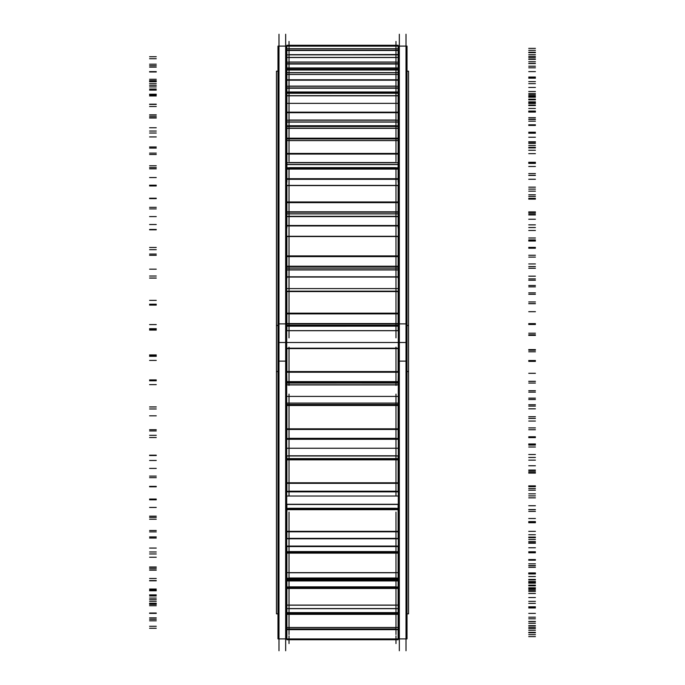 <?xml version="1.0" encoding="UTF-8"?>
<svg xmlns="http://www.w3.org/2000/svg" width="685" height="685" viewBox="0 0 685 685"><rect width="100%" height="100%" fill="white"/><g stroke="black" fill="none" stroke-linecap="round" stroke-linejoin="round"><path stroke-width="1.03" d="M286.69 330.692L398.31 330.692L286.69 330.692M286.69 277.057L398.31 277.057L286.69 277.057M286.69 225.939L398.31 225.939L286.69 225.939M286.69 179.299L398.31 179.299L286.69 179.299M286.69 138.927L398.31 138.927L286.69 138.927M286.878 70.05L286.878 69.391L398.122 69.391L398.122 70.05M286.69 578.62L398.31 578.62L286.69 578.62M286.69 546.073L398.31 546.073L286.69 546.073M289.019 276.56L289.019 278.247M289.019 269.958L395.981 269.958L395.981 278.247M289.019 216.606L289.019 228.054L289.019 216.606L395.981 216.606L395.981 228.054L395.981 216.606M289.019 169.084L289.019 182.261L289.019 169.084M395.981 169.084L395.981 182.261L395.981 169.084M289.019 140.562L289.019 97.107M395.981 140.562L395.981 97.107M289.019 546.467L395.981 546.322M289.019 504.271L395.981 504.271M286.69 46.109L286.69 361.115L277.973 361.115L277.973 46.109L286.69 46.109M286.69 323.885L277.973 323.885L277.973 638.891L286.69 638.891L286.69 323.885M285.671 650.75L285.671 34.25M398.31 384.936L286.69 384.936M407.027 613.828L408.551 613.828L408.551 325.461L407.027 325.461M277.973 325.461L276.449 325.461L276.449 613.828L277.973 613.828M399.329 650.75L399.329 34.25M407.027 46.109L407.027 361.115L398.31 361.115L398.31 46.109L407.027 46.109M407.027 323.885L398.31 323.885L398.31 638.891L407.027 638.891L407.027 323.885M406.008 650.75L406.008 34.25M407.027 71.171L408.551 71.171L408.551 371.553L407.027 371.553M398.31 371.553L398.122 381.973L286.878 381.973L286.69 371.553M277.973 371.553L276.449 371.553L276.449 71.171L277.973 71.171M278.992 650.75L278.992 34.25L278.992 650.75M398.31 330.649L286.69 330.649M398.31 276.817L286.69 276.817M398.31 225.511L286.69 225.511M398.31 178.699L286.69 178.699M398.31 138.182L286.69 138.182M398.31 579.484L286.69 579.484M289.019 337.859L289.019 288.882M286.878 330.923L286.878 326.154L398.122 326.154L286.878 326.163L286.878 325.221L398.122 325.221L398.122 330.923M398.122 325.272L398.122 323.56L286.878 323.56L286.878 325.272M286.878 313.173L398.122 313.173L398.122 323.919L286.878 323.919L286.878 313.173M286.878 313.867L398.122 313.867L398.122 291.176L286.878 291.176L286.878 313.867M395.981 337.859L395.981 288.882M289.019 290.5L289.019 232.669M286.878 278.247L286.878 269.762M398.122 278.247L398.122 269.958L286.878 269.958M286.878 268.075L398.122 268.075L398.122 269.881L286.878 269.881L286.878 268.075M398.122 268.186L398.122 266.217L286.878 266.217L286.878 268.186M286.878 255.916L398.122 255.916L398.122 266.576L286.878 266.576L286.878 255.916M286.878 256.61L398.122 256.61L398.122 236.299L286.878 236.299L286.878 256.61M395.981 290.5L395.981 232.669M289.019 236.299L289.019 180.677M286.878 228.054L286.878 216.229M398.122 228.054L398.122 216.606L286.878 216.606M286.878 213.797L398.122 213.797L398.122 216.4L286.878 216.4L286.878 213.797M398.122 213.96L398.122 211.811L286.878 211.811L286.878 213.96M286.878 201.981L398.122 201.981L398.122 212.144L286.878 212.144L286.878 201.981M286.878 202.64L398.122 202.64L398.122 185.412L286.878 185.412L286.878 202.64M395.981 236.299L395.981 180.677M289.019 161.463L289.019 134.902M286.878 182.261L286.878 169.084L398.122 169.084L398.122 182.261M286.878 167.542L286.878 169.084M398.122 167.542L398.122 169.084M286.878 164.46L398.122 164.46L398.122 167.765L286.878 167.765L286.878 164.46M398.122 162.422L398.122 164.674M286.878 162.422L286.878 164.674M286.878 153.449L398.122 153.449L398.122 162.73L286.878 162.73L286.878 153.449M286.878 140.562L286.878 154.056L398.122 154.056L398.122 128.326L286.878 128.326L286.878 140.562L398.122 140.562M398.122 140.605L286.878 140.605M395.981 161.463L395.981 134.902M286.878 125.586L286.878 128.326M398.122 125.586L398.122 126.468L286.878 126.468L398.122 126.477L398.122 128.326M286.878 121.973L398.122 121.973L398.122 125.843L286.878 125.843L286.878 121.973M398.122 119.961L398.122 122.221M286.878 119.961L286.878 122.221M286.878 112.177L398.122 112.177L398.122 120.218L286.878 120.218L286.878 112.177M286.878 103.366L286.878 112.708L398.122 112.708L398.122 95.797L286.878 95.797L286.878 103.366L398.122 103.366M395.981 68.74L395.981 103.366L289.019 103.366L289.019 68.74M286.878 95.797L286.878 93.271L398.122 93.271L286.878 93.151L398.122 93.143L398.122 91.97L286.878 91.97L286.878 93.28L398.122 93.271L398.122 95.797M286.878 87.954L398.122 87.954L398.122 92.252L286.878 92.252L286.878 87.954M398.122 86.045L398.122 88.228L286.878 88.228L286.878 86.045M286.878 79.768L398.122 79.768L398.122 86.259L286.878 86.259L286.878 79.768M286.878 74.477L286.878 80.188L398.122 80.188L398.122 72.747L286.878 72.747L286.878 74.477L398.122 74.477M395.981 50.895L395.981 74.477L289.019 74.477L289.019 50.895M286.878 72.747L286.878 69.981L398.122 69.981L398.122 72.747M398.122 67.978L286.878 67.978L286.878 69.459L398.122 69.433L398.122 67.978M286.878 63.714L398.122 63.714L398.122 68.277L286.878 68.277L286.878 63.714M398.122 61.984L398.122 64.013L286.878 64.013L286.878 61.984M286.878 57.446L398.122 57.446L398.122 62.138L286.878 62.138L286.878 57.446M286.878 57.754L286.878 54.86L398.122 54.834L398.122 57.754M395.981 43.994L395.981 54.86L289.019 54.86L289.019 43.994M398.122 54.535L286.878 54.86L398.122 54.535M286.878 54.834L286.878 50.193L398.122 50.193L398.122 54.834M398.122 48.703L398.122 50.493L286.878 50.493L286.878 48.703M286.878 46.075L398.122 46.075L398.122 48.789L286.878 48.789L286.878 46.075M286.878 46.263L286.878 45.27L398.122 45.27L398.122 46.263M395.981 41.442L395.981 45.27L289.019 45.27L289.019 41.442M286.878 639.73L286.878 629.292L398.122 629.292L398.122 639.73L286.878 639.73M289.019 643.558L289.019 635.92M398.122 628.958L398.122 627.477L286.878 627.477L286.878 628.958L398.122 629.292M395.981 643.558L395.981 635.92M395.981 634.541L395.981 608.665L289.019 608.665L289.019 634.541M286.878 627.571L286.878 613.786L398.122 613.786L398.122 627.571M398.122 613.786L398.122 612.604L286.878 612.604L286.878 613.786M398.122 614.342L286.878 614.342M286.878 608.665L286.878 612.878L398.122 612.878L398.122 608.64L286.878 608.665M395.981 614.299L395.981 578.217L289.019 578.217L289.019 614.299M286.878 605.112L398.122 605.112L398.122 608.64L286.878 608.64L286.878 605.112M286.878 605.335L286.878 587.858L398.122 587.858L398.122 605.335M398.122 586.737L398.122 587.858M398.122 588.466L286.878 588.466M286.878 586.737L286.878 587.858M286.878 580.829L398.122 580.829L398.122 586.985L286.878 586.985L286.878 580.829M398.122 580.366L398.122 581.085M286.878 580.366L286.878 581.085M395.981 583.62L395.981 538.787L289.019 538.787L289.019 583.62M398.122 578.097L286.878 578.217L398.122 578.097L398.122 572.651L286.878 572.651L286.878 578.097M286.878 573.003L286.878 552.495L398.122 552.495L398.122 573.003M398.122 551.485L398.122 552.495M398.122 553.129L286.878 553.129M286.878 551.485L286.878 552.495M286.878 546.467L398.122 546.467L398.122 551.69L286.878 551.69L286.878 546.467M286.878 546.69L286.878 546.091L398.122 546.091L398.122 546.69M289.019 543.667L289.019 512.063M398.122 538.256L398.122 538.787L286.878 538.787L286.878 538.256M286.878 531.346L398.122 531.346L398.122 538.496L286.878 538.496L286.878 531.346M286.878 531.808L398.122 531.808L398.122 509.066L286.878 509.066L286.878 531.808M398.122 508.201L398.122 509.066M398.122 509.7L286.878 509.7M286.878 508.201L286.878 509.066M286.878 504.271L398.122 504.271L398.122 508.364L286.878 508.364L286.878 504.271M286.878 504.443L398.122 504.443M395.981 543.667L395.981 512.063M289.019 438.708L289.019 495.983M398.122 491.076L398.122 491.864L286.878 491.864L286.878 491.076M286.878 482.788L398.122 482.788L398.122 491.368L286.878 491.368L286.878 482.788M286.878 483.336L398.122 483.336L398.122 459.233L286.878 459.233L286.878 483.336M398.122 458.548L398.122 459.233M398.122 459.849L286.878 459.849M286.878 458.548L286.878 459.233M286.878 455.859L398.122 455.859L398.122 458.659L286.878 458.659L286.878 455.859M286.878 455.979L398.122 455.979M395.981 438.708L395.981 495.983M289.019 394.132L289.019 442.399M398.122 438.186L398.122 439.205M286.878 438.186L286.878 439.205M286.878 428.836L398.122 428.836L398.122 438.52L286.878 438.52L286.878 428.836M286.878 429.461L398.122 429.461L398.122 404.912L286.878 404.912L286.878 429.461M398.122 404.441L398.122 404.912M398.122 405.486L286.878 405.486M286.878 404.441L286.878 404.912M286.878 403.088L398.122 403.088L398.122 404.484L286.878 404.484L286.878 403.088L398.122 403.088M395.981 394.132L395.981 442.399M289.019 385.39L289.019 347.158M286.878 384.439L286.878 383.052L395.981 383.018M398.122 384.439L398.122 383.052L289.019 383.018M398.122 381.622L286.878 381.622L286.878 383.026L398.122 383.026L398.122 381.622M286.878 371.561L398.122 371.561M286.878 372.238L398.122 372.238L398.122 348.203L286.878 348.203L286.878 372.238M398.122 348.203L286.878 348.203M395.981 385.39L395.981 347.158M285.671 342.5L278.992 342.5M286.69 384.782L398.31 384.782M406.008 342.5L399.329 342.5M398.31 342.5L286.69 342.5M398.31 288.591L286.69 288.591M398.31 496.026L286.69 496.026M398.31 448.247L286.69 448.247M398.31 396.409L286.69 396.409M395.981 325.247L289.019 325.247L395.981 325.247M395.981 326.128L289.019 326.128M395.981 323.705L289.019 323.705L395.981 323.705M289.019 313.379L395.981 313.379L289.019 313.379M395.981 291.579L289.019 291.579L395.981 291.579M535.422 324.382L528.734 324.382M149.578 328.697L156.266 328.697M149.578 324.587L156.266 324.587M535.422 324.484L528.734 324.484M535.422 323.611L528.734 323.611M398.122 325.247L286.878 325.247M535.422 292.846L528.734 292.846M398.122 291.579L286.878 291.579M535.422 294.285L528.734 294.285M149.578 300.381L156.266 300.381M149.578 304.208L156.266 304.208M535.422 301.948L528.734 301.948M535.422 303.703L528.734 303.703M395.981 268.135L289.019 268.135L395.981 268.135M395.981 269.822L289.019 269.822L395.981 269.822M395.981 266.371L289.019 266.371L395.981 266.371M289.019 256.121L395.981 256.121L289.019 256.121M395.981 236.539L289.019 236.539L395.981 236.539M395.981 269.958L395.981 276.56M535.422 276.166L528.734 276.166M149.578 278.016L156.266 278.016M149.578 269.179L156.266 269.179M535.422 268.289L528.734 268.289M535.422 266.593L528.734 266.593M398.122 268.135L286.878 268.135M535.422 237.986L528.734 237.986M398.122 236.539L286.878 236.539M535.422 240.769L528.734 240.769M149.578 247.473L156.266 247.473M149.578 254.075L156.266 254.075M535.422 255.257L528.734 255.257M535.422 257.115L528.734 257.115M395.981 213.883L289.019 213.883L395.981 213.883M395.981 216.314L289.019 216.314L395.981 216.314M395.981 211.948L289.019 211.948L395.981 211.948M289.019 202.178L395.981 202.178L289.019 202.178M395.981 185.566L289.019 185.566L395.981 185.566M535.422 230.485L528.734 230.485M149.578 229.817L156.266 229.817M149.578 216.588L156.266 216.588M535.422 214.936L528.734 214.936M535.422 212.496L528.734 212.496M398.122 213.883L286.878 213.883M535.422 187.151L528.734 187.151M398.122 185.566L286.878 185.566M535.422 191.158L528.734 191.158M149.578 198.205L156.266 198.205M149.578 207.332L156.266 207.332M535.422 211.913L528.734 211.913M535.422 213.797L528.734 213.797M289.019 168.93L395.981 168.93L289.019 168.93M395.981 164.571L289.019 164.571L395.981 164.571M395.981 167.662L289.019 167.662L395.981 167.662M395.981 162.55L289.019 162.55L395.981 162.55M289.019 153.628L395.981 153.628L289.019 153.628M395.981 140.622L289.019 140.622L395.981 140.622M535.422 189.12L528.734 189.12M149.578 185.943L156.266 185.943M149.578 168.844L156.266 168.844M286.878 168.93L398.122 168.93M535.422 166.489L528.734 166.489M535.422 163.398L528.734 163.398M398.122 164.571L286.878 164.571M535.422 142.283L528.734 142.283M535.422 147.361L528.734 147.361M149.578 154.493L156.266 154.493M149.578 165.787L156.266 165.787M535.422 173.596L528.734 173.596M535.422 175.428L528.734 175.428M289.019 128.181L395.981 128.181L289.019 128.181M395.981 122.093L289.019 122.093L395.981 122.093M395.981 125.723L289.019 125.723L395.981 125.723M395.981 120.063L289.019 120.063L395.981 120.063M289.019 112.331L395.981 112.331L289.019 112.331M535.422 153.645L528.734 153.645M149.578 148.08L156.266 148.08M149.578 127.761L156.266 127.761M286.878 128.181L398.122 128.181M535.422 124.798L528.734 124.798M535.422 121.177L528.734 121.177M398.122 122.093L286.878 122.093M535.422 105.105L528.734 105.105M535.422 111.064L528.734 111.064M149.578 118L156.266 118M149.578 131.04L156.266 131.04M535.422 141.769L528.734 141.769M535.422 143.482L528.734 143.482M289.019 95.66L395.981 95.66L289.019 95.66M395.981 93.151L289.019 93.151L395.981 93.151M289.019 93.271L395.981 93.271L289.019 93.271M395.981 88.091L289.019 88.091L395.981 88.091M395.981 92.107L289.019 92.107L395.981 92.107M395.981 86.13L289.019 86.13L395.981 86.13M289.019 79.888L395.981 79.888L289.019 79.888M535.422 125.423L528.734 125.423M149.578 117.7L156.266 117.7M149.578 94.941L156.266 94.941M286.878 95.66L398.122 95.66M535.422 91.482L528.734 91.482M535.422 87.466L528.734 87.466M398.122 88.091L286.878 88.091M535.422 77.054L528.734 77.054M535.422 83.664L528.734 83.664M149.578 90.129L156.266 90.129M149.578 104.411L156.266 104.411M535.422 117.649L528.734 117.649M535.422 119.181L528.734 119.181M289.019 72.636L395.981 72.636L289.019 72.636M395.981 69.433L289.019 69.433L395.981 69.433M289.019 70.007L395.981 70.007L289.019 70.007M395.981 63.868L289.019 63.868L395.981 63.868M395.981 68.123L289.019 68.123L395.981 68.123M395.981 62.044L289.019 62.044L395.981 62.044M289.019 57.531L395.981 57.531L289.019 57.531M535.422 105.55L528.734 105.55M149.578 95.951L156.266 95.951M149.578 71.634L156.266 71.634M286.878 72.636L398.122 72.636M535.422 67.806L528.734 67.806M535.422 63.551L528.734 63.551M398.122 63.868L286.878 63.868M535.422 59.201L528.734 59.201M535.422 66.205L528.734 66.205M149.578 71.968L156.266 71.968M149.578 86.935L156.266 86.935M535.422 102.176L528.734 102.176M535.422 103.469L528.734 103.469M395.981 50.347L289.019 50.347L395.981 50.347M395.981 54.68L289.019 54.68L395.981 54.68M395.981 48.738L289.019 48.738L395.981 48.738M289.019 46.135L395.981 46.135L289.019 46.135M535.422 94.778L528.734 94.778M149.578 83.681L156.266 83.681M149.578 58.73L156.266 58.73M535.422 54.697L528.734 54.697M535.422 50.356L528.734 50.356M398.122 50.347L286.878 50.347M535.422 52.24L528.734 52.24M535.422 59.372L528.734 59.372M149.578 64.193L156.266 64.193M149.578 79.28L156.266 79.28M535.422 95.934L528.734 95.934M535.422 96.936L528.734 96.936M535.422 93.528L528.734 93.528M149.578 81.352L156.266 81.352M149.578 56.735L156.266 56.735M535.422 52.642L528.734 52.642M535.422 48.387L528.734 48.387M535.422 56.427L528.734 56.427M535.422 63.414L528.734 63.414M149.578 67.121L156.266 67.121M149.578 81.746L156.266 81.746M535.422 99.171L528.734 99.171M535.422 99.839L528.734 99.839M535.422 101.851L528.734 101.851M149.578 89.059L156.266 89.059M149.578 65.717L156.266 65.717M535.422 61.718L528.734 61.718M535.422 57.728L528.734 57.728M535.422 71.608L528.734 71.608M535.422 78.184L528.734 78.184M149.578 80.624L156.266 80.624M149.578 94.222L156.266 94.222M535.422 111.758L528.734 111.758M535.422 112.066L528.734 112.066M535.422 119.413L528.734 119.413M149.578 106.509L156.266 106.509M149.578 85.342L156.266 85.342M535.422 81.592L528.734 81.592M535.422 78.004L528.734 78.004M535.422 97.201L528.734 97.201M535.422 103.11L528.734 103.11M149.578 104.197L156.266 104.197M149.578 116.244L156.266 116.244M535.422 133.215L528.734 133.215M535.422 133.155L528.734 133.155M535.422 145.554L528.734 145.554M149.578 133.027L156.266 133.027M149.578 114.849L156.266 114.849M535.422 111.492L528.734 111.492M535.422 108.453L528.734 108.453M535.422 132.222L528.734 132.222M535.422 137.231L528.734 137.231M149.578 136.931L156.266 136.931M149.578 146.967L156.266 146.967M535.422 162.713L528.734 162.713M535.422 162.285L528.734 162.285M535.422 179.264L528.734 179.264L535.422 179.247M149.578 167.594L156.266 167.594M149.578 153.106L156.266 153.106M535.422 150.272L528.734 150.272M535.422 147.891L528.734 147.891M535.422 175.326L528.734 175.326M149.578 177.561L156.266 177.561M149.578 185.198L156.266 185.198M535.422 199.121L528.734 199.121M535.422 198.342L528.734 198.342M535.422 219.243L528.734 219.243M149.578 208.891L156.266 208.891M149.578 198.633L156.266 198.633M535.422 196.441L528.734 196.441M535.422 194.805L528.734 194.805M535.422 224.851L528.734 224.851M535.422 227.54L528.734 227.54M149.578 224.526L156.266 224.526M149.578 229.475L156.266 229.475M535.422 241.034L528.734 241.034M535.422 239.938L528.734 239.938M535.422 263.956L528.734 263.956M149.578 255.308L156.266 255.308M149.578 249.691L156.266 249.691M535.422 248.218L528.734 248.218M535.422 247.396L528.734 247.396M535.422 278.898L528.734 278.898M535.422 280.242L528.734 280.242M149.578 276.029L156.266 276.029M149.578 278.093L156.266 278.093M535.422 286.852L528.734 286.852M535.422 285.482L528.734 285.482M535.422 311.692L528.734 311.692M149.578 305.09L156.266 305.09M149.578 304.32L156.266 304.32M535.422 303.618L528.734 303.618L535.422 303.643M535.422 335.393L528.734 335.393M535.422 335.342L528.734 335.342M149.578 330.084L156.266 330.084M149.578 329.185L156.266 329.185M535.422 334.802L528.734 334.802M535.422 333.21L528.734 333.21M535.422 360.618L528.734 360.618M149.578 356.303L156.266 356.303M149.578 360.413L156.266 360.413M535.422 360.515L528.734 360.515M535.422 361.389L528.734 361.389M535.422 392.154L528.734 392.154M535.422 390.715L528.734 390.715M149.578 384.619L156.266 384.619M149.578 380.791L156.266 380.791M535.422 383.052L528.734 383.052M535.422 381.297L528.734 381.297M535.422 408.834L528.734 408.834M149.578 406.984L156.266 406.984M149.578 415.821L156.266 415.821M535.422 416.711L528.734 416.711M535.422 418.407L528.734 418.407M535.422 447.014L528.734 447.014M535.422 444.231L528.734 444.231M149.578 437.527L156.266 437.527M149.578 430.925L156.266 430.925M535.422 429.743L528.734 429.743M535.422 427.885L528.734 427.885M535.422 454.515L528.734 454.515M149.578 455.183L156.266 455.183M149.578 468.412L156.266 468.412M535.422 470.064L528.734 470.064M535.422 472.504L528.734 472.504M535.422 497.849L528.734 497.849M535.422 493.842L528.734 493.842M149.578 486.795L156.266 486.795M149.578 477.668L156.266 477.668M535.422 473.087L528.734 473.087M535.422 471.203L528.734 471.203M535.422 495.88L528.734 495.88M149.578 499.057L156.266 499.057M149.578 516.156L156.266 516.156M535.422 518.511L528.734 518.511M535.422 521.602L528.734 521.602M535.422 542.717L528.734 542.717M535.422 537.639L528.734 537.639M149.578 530.507L156.266 530.507M149.578 519.213L156.266 519.213M535.422 511.404L528.734 511.404M535.422 509.571L528.734 509.571M535.422 531.354L528.734 531.354M149.578 536.92L156.266 536.92M149.578 557.239L156.266 557.239M535.422 560.202L528.734 560.202M535.422 563.823L528.734 563.823M535.422 579.895L528.734 579.895M535.422 573.936L528.734 573.936M149.578 567L156.266 567M149.578 553.96L156.266 553.96M535.422 543.231L528.734 543.231M535.422 541.518L528.734 541.518M535.422 559.577L528.734 559.577M149.578 567.3L156.266 567.3M149.578 590.059L156.266 590.059M535.422 593.518L528.734 593.518M535.422 597.534L528.734 597.534M535.422 607.946L528.734 607.946M535.422 601.336L528.734 601.336M149.578 594.871L156.266 594.871M149.578 580.589L156.266 580.589M535.422 567.351L528.734 567.351M535.422 565.819L528.734 565.819M535.422 579.45L528.734 579.45M149.578 589.049L156.266 589.049M149.578 613.366L156.266 613.366M535.422 617.194L528.734 617.194M535.422 621.449L528.734 621.449M535.422 625.799L528.734 625.799M535.422 618.795L528.734 618.795M149.578 613.032L156.266 613.032M149.578 598.065L156.266 598.065M535.422 582.824L528.734 582.824M535.422 581.531L528.734 581.531M535.422 590.222L528.734 590.222M149.578 601.319L156.266 601.319M149.578 626.27L156.266 626.27M535.422 630.303L528.734 630.303M535.422 634.644L528.734 634.644M535.422 632.76L528.734 632.76M535.422 625.628L528.734 625.628M149.578 620.807L156.266 620.807M149.578 605.72L156.266 605.72M535.422 589.066L528.734 589.066M535.422 588.064L528.734 588.064M395.981 629.669L289.019 629.669L395.981 629.669M535.422 591.472L528.734 591.472M149.578 603.648L156.266 603.648M149.578 628.265L156.266 628.265M535.422 632.358L528.734 632.358M535.422 636.613L528.734 636.613M535.422 628.573L528.734 628.573M398.122 629.669L286.878 629.669M535.422 621.586L528.734 621.586M149.578 617.879L156.266 617.879M149.578 603.254L156.266 603.254M535.422 585.829L528.734 585.829M535.422 585.161L528.734 585.161M395.981 628.933L289.019 628.933L395.981 628.933M289.019 627.511L395.981 627.511L289.019 627.511M395.981 614.214L289.019 614.214L395.981 614.214M395.981 612.741L289.019 612.741L395.981 612.741M535.422 583.149L528.734 583.149M149.578 595.941L156.266 595.941M149.578 619.283L156.266 619.283M535.422 623.281L528.734 623.281M535.422 627.272L528.734 627.272M535.422 613.392L528.734 613.392M398.122 614.214L286.878 614.214M535.422 606.816L528.734 606.816M149.578 604.375L156.266 604.375M149.578 590.778L156.266 590.778M535.422 573.242L528.734 573.242M535.422 572.934L528.734 572.934M395.981 608.571L289.019 608.571L395.981 608.571M289.019 605.18L395.981 605.18L289.019 605.18M395.981 588.321L289.019 588.321L395.981 588.321M395.981 586.857L289.019 586.857L395.981 586.857M395.981 580.948L289.019 580.948L395.981 580.948M535.422 565.587L528.734 565.587M149.578 578.491L156.266 578.491M149.578 599.658L156.266 599.658M535.422 603.408L528.734 603.408M535.422 606.996L528.734 606.996M535.422 587.798L528.734 587.798M398.122 588.321L286.878 588.321M535.422 581.89L528.734 581.89M398.122 580.948L286.878 580.948M149.578 580.803L156.266 580.803M149.578 568.755L156.266 568.755M535.422 551.785L528.734 551.785M535.422 551.845L528.734 551.845M395.981 577.994L289.019 577.994L395.981 577.994M289.019 572.754L395.981 572.754L289.019 572.754M395.981 552.983L289.019 552.983L395.981 552.983M395.981 551.588L289.019 551.588L395.981 551.588M395.981 546.579L289.019 546.579L395.981 546.579M535.422 539.446L528.734 539.446M149.578 551.973L156.266 551.973M149.578 570.151L156.266 570.151M535.422 573.508L528.734 573.508M535.422 576.547L528.734 576.547M535.422 552.778L528.734 552.778M398.122 552.983L286.878 552.983M535.422 547.769L528.734 547.769M398.122 546.579L286.878 546.579M149.578 548.068L156.266 548.068M149.578 538.033L156.266 538.033M535.422 522.287L528.734 522.287M535.422 522.715L528.734 522.715M395.981 538.359L289.019 538.359L395.981 538.359M289.019 531.483L395.981 531.483L289.019 531.483M395.981 509.554L289.019 509.554L395.981 509.554M395.981 508.279L289.019 508.279L395.981 508.279M395.981 504.357L289.019 504.357L395.981 504.357M535.422 505.735L528.734 505.735L535.422 505.753M149.578 517.406L156.266 517.406M149.578 531.894L156.266 531.894M535.422 534.728L528.734 534.728M535.422 537.108L528.734 537.108M535.422 509.674L528.734 509.674M398.122 509.554L286.878 509.554M398.122 504.357L286.878 504.357M149.578 507.439L156.266 507.439M149.578 499.802L156.266 499.802M535.422 485.879L528.734 485.879M535.422 486.658L528.734 486.658M395.981 491.205L289.019 491.205L395.981 491.205M289.019 482.951L395.981 482.951L289.019 482.951M395.981 459.703L289.019 459.703L395.981 459.703M395.981 458.599L289.019 458.599L395.981 458.599M395.981 455.919L289.019 455.919L395.981 455.919M535.422 465.757L528.734 465.757M149.578 476.109L156.266 476.109M149.578 486.367L156.266 486.367M535.422 488.559L528.734 488.559M535.422 490.195L528.734 490.195M535.422 460.149L528.734 460.149M398.122 459.703L286.878 459.703M535.422 457.46L528.734 457.46M398.122 455.919L286.878 455.919M149.578 460.474L156.266 460.474M149.578 455.525L156.266 455.525M535.422 443.966L528.734 443.966M535.422 445.062L528.734 445.062M395.981 438.332L289.019 438.332L395.981 438.332M289.019 429.015L395.981 429.015L289.019 429.015M395.981 405.349L289.019 405.349L395.981 405.349M395.981 404.458L289.019 404.458L395.981 404.458M395.981 403.114L289.019 403.114L395.981 403.114M535.422 421.044L528.734 421.044M149.578 429.692L156.266 429.692M149.578 435.309L156.266 435.309M535.422 436.782L528.734 436.782M535.422 437.604L528.734 437.604M535.422 406.102L528.734 406.102M398.122 405.349L286.878 405.349M535.422 404.758L528.734 404.758M398.122 403.114L286.878 403.114M149.578 408.971L156.266 408.971M149.578 406.907L156.266 406.907M535.422 398.148L528.734 398.148M535.422 399.518L528.734 399.518M395.981 383.026L289.019 383.052L395.981 383.026M395.981 381.776L289.019 381.776L395.981 381.776M289.019 371.767L395.981 371.767L289.019 371.767M395.981 348.579L289.019 348.579L395.981 348.579M535.422 373.308L528.734 373.308M149.578 379.91L156.266 379.91M149.578 380.68L156.266 380.68M535.422 381.382L528.734 381.382L535.422 381.357M535.422 349.607L528.734 349.607M398.122 348.579L286.878 348.579M535.422 349.658L528.734 349.658M149.578 354.916L156.266 354.916M149.578 355.815L156.266 355.815M535.422 350.198L528.734 350.198M535.422 351.79L528.734 351.79M278.992 46.109L285.671 46.109M285.671 638.891L278.992 638.891M399.329 46.109L406.008 46.109M406.008 638.891L399.329 638.891M289.019 291.176L395.981 291.176M289.019 168.159L395.981 168.159M289.019 126.468L395.981 126.468M395.981 639.73L289.019 639.73M395.981 638.925L289.019 638.925M289.019 580.221L395.981 580.221M289.019 491.864L395.981 491.864M289.019 455.79L395.981 455.79M289.019 439.273L395.981 439.273M289.019 403.088L395.981 403.088M398.122 291.176L286.878 291.176M398.122 168.159L286.878 168.159M286.878 638.925L398.122 638.925M398.122 580.221L286.878 580.221M398.122 439.273L286.878 439.273"/></g></svg>
